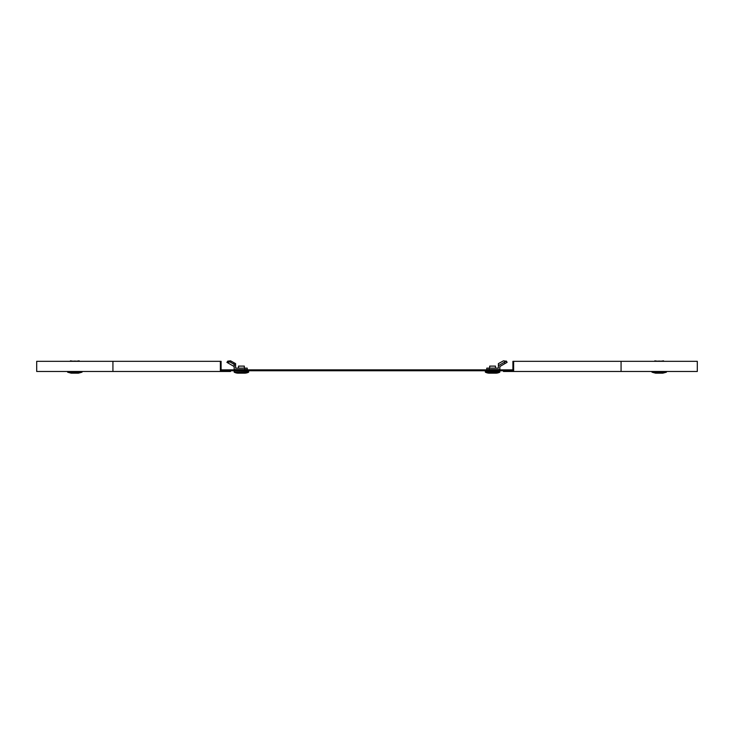 <?xml version="1.0" encoding="UTF-8"?>
<svg xmlns="http://www.w3.org/2000/svg" width="734" height="734" viewBox="0 0 734 734"><rect width="100%" height="100%" fill="white"/><g stroke="black" fill="none" stroke-linecap="round" stroke-linejoin="round"><path stroke-width="1.1" d="M512.91 369.853L221.09 369.853M621.074 361.321L621.074 371.487L697.3 371.487L697.3 361.321L513.635 361.321L513.635 371.487L503.478 371.487L503.478 370.762L512.91 370.762L221.09 370.762L221.09 361.321L36.7 361.321L36.7 371.487L230.522 371.487L230.522 370.762L221.09 370.762M221.815 369.853L221.815 370.762M512.185 369.853L512.185 370.762M512.91 370.762L512.91 361.321L513.635 361.321M621.074 371.487L513.635 371.487M221.09 361.321L220.365 361.321L220.365 371.487M654.829 361.321L654.829 360.844L657.572 361.22M654.829 360.844L654.517 361.321M70.455 361.321L70.455 360.844L73.189 361.22M70.455 360.844L70.134 361.321M72.345 361.321A6.533 3.266 0 0 1 76.07 361.146L76.501 361.321M79.483 361.321L79.171 360.844L76.428 361.22M71.17 373.156L67.629 372.202L71.17 373.156L78.446 373.156L81.988 372.202L82.07 371.487M227.999 361.302L226.898 362.339L234.155 366.532M230.559 360.844L229.935 361.935L233.742 364.128L234.375 363.046L235.605 363.633L230.559 360.844L227.723 361.146L226.999 362.403M244.798 368.147L247.22 368.147L247.22 369.597L234.155 369.597L234.155 364.394L234.155 364.917L235.605 364.917L235.605 368.147L244.798 368.147L244.798 369.597M227.723 361.146L227.118 362.468M229.935 361.935L227.421 362.302M235.605 364.917L235.605 363.633M234.155 372.074L234.155 370.982L248.67 370.982L248.597 372.202A9.074 9.074 0 0 1 245.055 373.156L237.77 373.156A9.074 9.074 0 0 1 234.238 372.202L248.67 372.074M238.513 368.147L238.513 366.11L244.321 366.11L244.321 368.147M489.202 368.147L486.78 368.147L486.78 369.597L489.202 369.597L489.202 368.147L498.395 368.147L498.395 365.688L504.276 362.293L505.001 363.55L499.845 366.532L499.845 369.597L489.202 369.597M504.276 362.293L506.377 361.082L507.102 362.339L505.001 363.55M498.395 365.688L498.395 363.633L503.441 360.844L506.157 361.211M499.845 372.074L499.845 370.982L485.33 370.982L485.33 372.074L499.845 372.074M496.23 373.156A9.074 9.074 0 0 0 499.762 372.202A9.074 9.074 0 0 1 496.23 373.156L488.945 373.156A9.074 9.074 0 0 1 485.403 372.202L485.33 372.074M489.679 368.147L489.679 366.11L495.487 366.11L495.487 368.147M656.719 361.321A6.533 3.266 0 0 1 660.444 361.146L660.884 361.321M663.866 361.321L663.545 360.844L660.811 361.22M655.554 373.156L652.012 372.202L655.554 373.156L662.83 373.156L666.371 372.202L666.444 371.487M112.926 361.321L112.926 371.487M67.629 372.202L82.07 372.074L67.629 372.202L67.556 371.487M234.238 372.202L248.597 372.202M485.403 372.202L499.762 372.202M652.012 372.202L666.444 372.074L652.012 372.202L651.93 371.487M78.446 373.156L81.988 372.202M662.83 373.156L666.371 372.202"/></g></svg>
